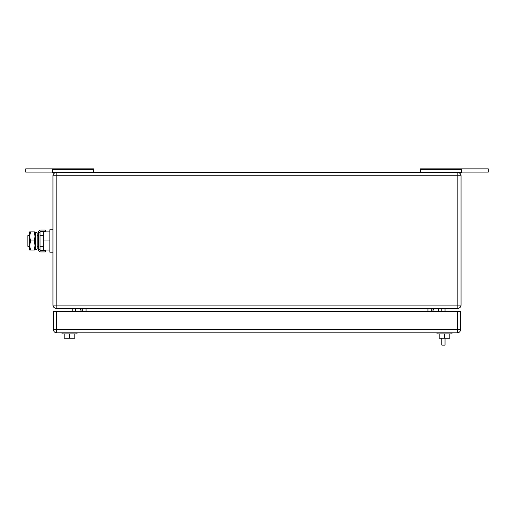 <?xml version="1.0" encoding="UTF-8"?>
<svg xmlns="http://www.w3.org/2000/svg" width="514" height="514" viewBox="0 0 514 514"><rect width="100%" height="100%" fill="white"/><g stroke="black" fill="none" stroke-linecap="round" stroke-linejoin="round"><path stroke-width="0.77" d="M461.591 172.068L488.3 172.068L488.3 168.862L420.458 168.862L420.458 172.601M461.591 168.862L461.591 172.601L52.409 172.601L52.409 168.862L25.7 168.862L25.7 172.068L52.409 172.068M420.458 169.466L461.591 169.466M52.409 168.862L93.542 168.862L93.542 172.601M93.542 169.466L52.409 169.466M75.378 311.484L75.378 308.284M81.578 311.484L79.651 308.284A3.206 3.206 0 0 1 82.857 311.484M438.622 311.484L438.622 308.284M432.422 311.484L434.349 308.284A3.206 3.206 0 0 0 431.143 311.484A3.206 3.206 0 0 1 434.349 308.284A3.206 3.206 0 0 0 431.143 311.484M72.172 308.284L72.172 311.484M461.058 305.078L461.058 175.807L56.148 175.807L56.148 172.601A3.206 3.206 0 0 0 52.942 175.807L52.942 305.078A3.206 3.206 0 0 0 56.148 308.284L457.852 308.284A3.206 3.206 0 0 0 461.058 305.078L457.852 305.078L457.852 308.284M461.058 175.807A3.206 3.206 0 0 0 457.852 172.601L457.852 305.078L56.148 305.078L56.148 308.284M445.034 338.193L445.034 345.138L441.828 345.138L441.828 338.193M441.828 308.284L441.828 311.484M445.034 311.484L445.034 308.284M451.973 332.854L451.973 333.92L437.016 333.92L437.016 332.854M449.84 333.92L449.84 338.193L444.494 338.193L444.494 333.92M444.494 338.193L439.155 338.193L439.155 333.92M76.984 332.854L76.984 333.92L62.027 333.92L62.027 332.854M74.845 333.92L74.845 338.193L69.506 338.193L69.506 333.92M69.506 338.193L64.16 338.193L64.16 333.92M460.525 329.647L460.525 311.484L56.681 311.484L56.681 332.854L457.319 332.854A3.206 3.206 0 0 0 460.525 329.647L457.319 329.647L457.319 332.854M56.681 332.854A3.206 3.206 0 0 1 53.475 329.647L53.475 311.484L56.681 311.484M29.696 235.63L27.84 235.63L27.84 246.315L29.696 246.315M49.845 250.055L43.33 250.055L43.33 231.891L49.845 231.891M52.942 229.758L49.845 229.758L49.845 240.976L43.33 240.976M49.845 240.976L49.845 252.194L52.942 252.194M30.506 231.891L29.696 236.434L29.696 231.891L35.036 231.891L35.036 250.055L29.696 250.055L29.696 236.434L30.506 240.976L29.696 245.698L30.506 250.055M30.506 240.976L34.226 240.976L35.036 245.512L34.226 250.055M34.226 231.891L35.036 236.434L34.226 240.976M45.36 251.924L45.36 250.324L40.831 250.324A0.81 0.81 0 0 1 40.015 249.508L38.415 249.508A2.416 2.416 0 0 0 40.831 251.924L45.36 251.924M40.015 232.437A0.81 0.81 0 0 1 40.831 231.628L45.36 231.628L45.36 230.021L40.831 230.021A2.416 2.416 0 0 0 38.415 232.437L40.015 232.437L40.015 249.508M38.415 232.437L38.415 249.508M37.175 248.101L37.175 249.097L35.659 249.412L35.659 232.534L37.175 232.848L37.175 248.101M35.659 232.534L35.145 234.994L35.145 246.951L35.659 249.412M52.942 175.807L56.148 175.807L56.148 305.078L52.942 305.078M427.937 308.284L427.937 311.484M86.063 311.484L86.063 308.284M53.475 329.647L457.319 329.647L457.319 311.484M37.175 235.63L38.415 235.63M40.015 235.63L43.33 235.63M37.175 246.315L38.415 246.315M40.015 246.315L43.33 246.315"/></g></svg>
